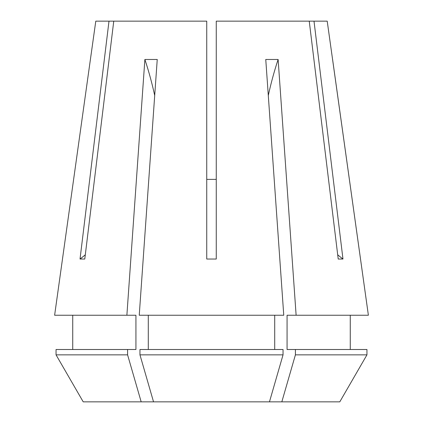 <?xml version="1.0" encoding="UTF-8"?>
<svg xmlns="http://www.w3.org/2000/svg" width="423" height="423" viewBox="0 0 423 423"><rect width="100%" height="100%" fill="white"/><g stroke="black" fill="none" stroke-linecap="round" stroke-linejoin="round"><path stroke-width="0.63" d="M90.437 59.22L95.788 21.15L206.741 21.15L206.741 259.035L216.259 259.035L216.259 21.15L309.245 21.15L338.215 259.035L342.974 259.035L314.003 21.15L327.212 21.15L368.38 315.241L296.121 315.241L278.123 59.479L265.76 59.479L283.759 315.241L139.241 315.241L157.24 59.479L144.878 59.479L126.879 315.241L54.62 315.241L90.437 59.22L54.62 315.241M108.997 21.15L80.026 259.035L84.785 259.035L113.755 21.15M295.407 354.86L295.407 349.504L366.947 349.504L366.947 354.86L339.785 401.85L281.824 401.85L295.407 354.86L366.947 354.86L339.785 401.85M148.293 349.504L148.293 315.241M274.707 349.504L274.707 315.241M295.407 349.504L287.069 349.504L287.069 315.241L296.121 315.241M350.27 315.241L350.27 349.504M139.96 354.86L139.96 349.504L283.04 349.504L283.04 354.86L269.462 401.85L153.538 401.85L139.96 354.86L283.04 354.86M281.824 401.85L269.462 401.85M368.38 315.241L332.563 59.22M72.73 349.504L72.73 315.241L72.73 349.504M127.593 354.86L141.176 401.85L83.215 401.85L56.053 354.86L127.593 354.86L127.593 349.504L135.931 349.504L135.931 315.241L126.879 315.241M83.215 401.85L56.053 354.86L56.053 349.504L127.593 349.504M314.003 21.15L309.245 21.15M141.176 401.85L153.538 401.85M216.259 179.384L206.741 179.384M342.974 259.035A166.556 144.243 90 0 1 337.702 254.794M80.026 259.035A166.556 144.243 90 0 0 85.298 254.794M268.298 95.492A237.938 118.969 90 0 1 278.123 59.479M154.702 95.492A237.938 118.969 90 0 0 144.878 59.479"/></g></svg>

